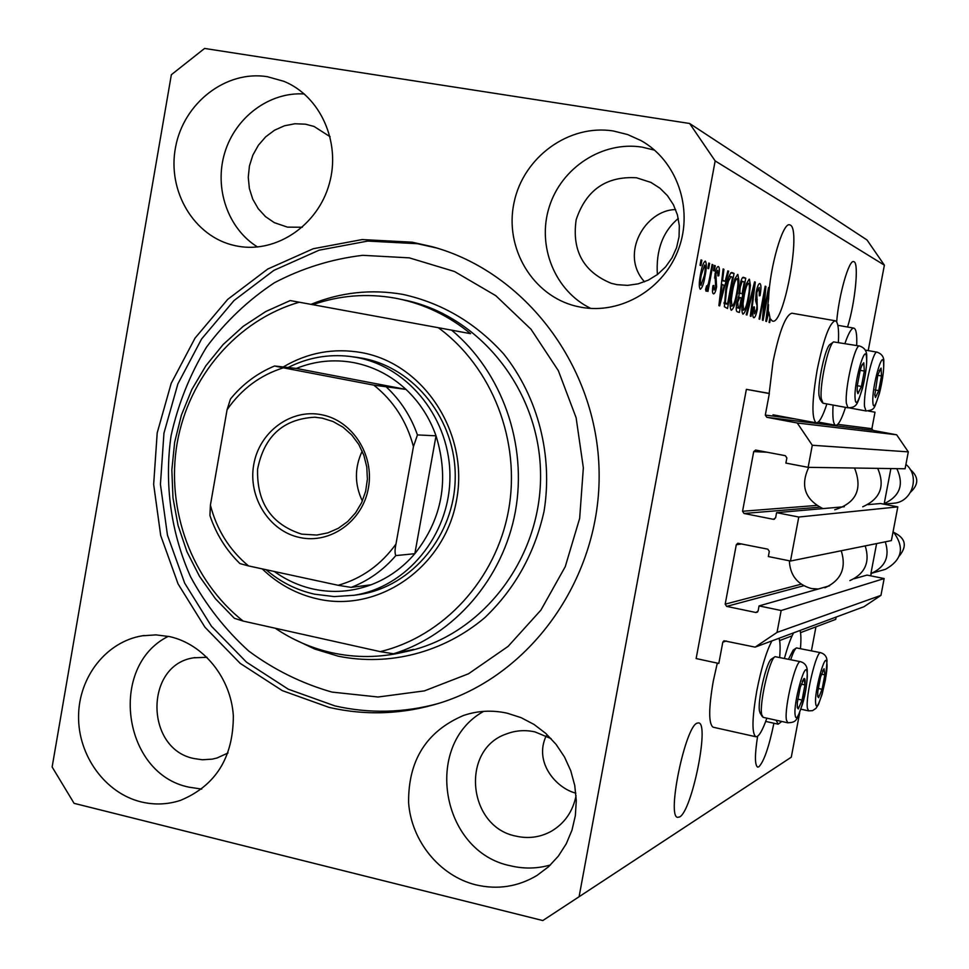 <?xml version="1.0" encoding="UTF-8"?>
<svg xmlns="http://www.w3.org/2000/svg" width="969" height="969" viewBox="0 0 969 969"><rect width="100%" height="100%" fill="white"/><g stroke="black" fill="none" stroke-linecap="round" stroke-linejoin="round"><path stroke-width="1.45" d="M769.338 393.559L746.372 389.344L696.142 658.557L718.816 663.45L722.801 642.168L723.964 640.775L755.142 647.135L777.029 632.418L781.159 610.518L759.066 605.916L758.109 611.027L755.917 612.505L726.653 606.388L725.187 604.159L736.295 544.748L737.797 543.246L767.811 549.169L769.301 551.409L768.344 556.545L790.486 561.027L798.771 517.034L776.581 512.662L775.624 517.809L773.419 519.311L744.035 513.485L742.557 511.269L753.712 451.602L755.602 450.052L785.362 455.696L786.864 457.925L785.895 463.085L808.134 467.337L812.288 445.255L797.257 422.993L766.794 417.3L765.304 415.095L769.338 393.559M808.134 467.337L905.082 468.778L908.304 451.869L896.664 434.802L873.033 430.406L871.882 428.71L875.007 412.2L868.345 411.026M875.007 412.2L868.503 411.001M838.379 342.287C839.069 328.963 838.028 321.793 835.266 320.775L791.867 313.205C785.653 314.973 779.379 331.144 773.032 361.728L769.18 393.378L746.372 389.344M896.664 434.802L797.257 422.993M908.304 451.869L812.288 445.255M798.771 517.034L897.815 506.872L880.615 503.529L868.079 504.631M844.302 506.726L776.581 512.662M897.815 506.872L891.395 540.593L790.486 561.027M755.142 647.135L863.96 606.727L880.954 595.366L884.152 578.554L867.013 575.089L854.283 578.723M829.609 585.773L759.066 605.916M884.152 578.554L781.159 610.518M880.954 595.366L777.029 632.418M836.162 617.047L835.714 619.385L800.527 632.648M792.097 635.834L779.609 640.545M757.601 736.258C754.73 754.839 754.742 765.122 757.613 767.097L758.848 766.83C763.972 761.537 768.986 747.002 773.904 723.237M847.572 327.013C855.046 303.236 859.091 263.459 854.077 261.739L853.677 261.594C848.953 259.401 838.657 295.666 836.671 321.902M679.657 816.928C691.914 810.98 709.599 723.758 698.734 722.922L697.183 723.116C685.374 726.132 666.515 816.915 677.646 817.339L679.657 816.928M772.341 321.042L772.596 321.102C783.812 325.354 801.52 229.399 790.28 225.074L789.626 224.832C782.831 221.901 769.628 267.807 768.623 298.525L765.825 321.284L766.455 321.502L768.853 312.03L769.943 317.675L769.059 322.362L769.701 322.58L770.391 318.849L772.341 321.042M678.312 218.461C662.844 231.434 655.856 250.147 657.357 274.59M267.396 76.708C226.056 69.974 183.686 102.884 175.583 147.094C166.91 191.196 194.175 236.884 234.922 245.617L237.841 246.199C276.347 253.333 317.796 225.462 329.278 183.88C341.173 142.419 320.424 96.028 283.772 81.287L267.396 76.708M304.339 93.981C269.612 91.619 235.443 117.079 224.772 152.666C213.907 188.204 227.933 228.781 257.572 246.998M169.745 636.633L156.021 634.877L142.31 635.797C106.42 641.635 78.755 676.883 78.562 716.273C78.114 755.65 105.185 793.09 140.929 801.847C154.313 805.094 167.504 804.597 180.513 800.37C215.748 785.677 233.359 757.455 233.335 715.703C230.913 677.912 203.587 644.191 169.745 636.633M168.315 636.33C107.898 666.175 122.675 774.219 189.185 787.203L201.746 789.093M507.199 713.196C492.264 709.914 477.705 710.665 463.509 715.473C426.457 731.329 408.155 760.399 408.603 802.695C411.316 841.031 439.66 875.928 475.876 884.854C497.642 889.93 518.052 886.768 537.092 875.382L548.551 866.734L558.362 856.111L566.259 843.793L571.976 830.167L575.356 815.607L576.289 800.576L574.75 785.496L570.777 770.815L564.503 756.995L556.109 744.422L545.85 733.472L534.04 724.449L521.031 717.629L507.199 713.196M483.64 711.379C422.714 745.016 441.101 852.042 510.493 865.789C523.963 869.023 537.274 868.745 550.44 864.966M613.45 131.009C568.948 123.778 523.272 157.16 514.03 202.666C504.207 248.064 532.635 295.86 576.228 306.228L581.279 307.294C621.141 314.61 664.274 288.968 678.748 248.548C693.538 208.238 676.762 160.527 641.066 140.614L627.682 134.57L613.45 131.009M654.596 150.171L642.156 147.143C602.585 140.747 561.463 167.54 549.253 206.906C536.705 246.174 555.007 291.197 590.836 308.433M800.467 648.406C801.169 639.855 801.036 633.871 800.055 630.456M793.575 632.854C790.631 638.341 787.591 646.808 784.466 658.254M713.281 727.234L713.087 727.198C708.545 723.795 708.593 708.521 713.22 681.401L717.29 663.123M766.867 718.174C762.385 730.856 758.703 737.046 755.808 736.731C751.738 733.412 752.065 718.138 756.777 690.897C761.234 668.319 766.285 651.665 771.918 640.909M844.956 343.45C848.553 333.045 851.533 327.934 853.895 328.128C856.172 328.891 857.105 334.693 856.693 345.521M835.266 320.775C829.573 322.653 823.553 338.956 817.206 369.698C811.889 401.105 811.55 418.826 816.201 422.847C819.144 422.981 822.705 416.67 826.896 403.928M412.128 242.189L362.188 239.561L313.253 248.73L267.698 269.067L227.679 299.397L195.023 338.133L171.186 383.361L157.196 432.889L153.659 484.415L160.709 535.542L178.066 583.907L204.956 627.222L240.215 663.39L282.258 690.606L329.145 707.418C366.294 715.849 403.322 714.347 440.241 702.913C532.659 674.024 601.204 576.192 599.096 471.564C597.425 366.924 525.404 271.889 432.041 246.659L412.128 242.189M636.536 177.775C606.267 175.995 586.148 189.972 576.167 219.721C571.722 250.68 583.435 271.877 611.294 283.323L616.962 284.656L627.561 285.37L638.159 283.844L648.309 280.138L657.588 274.409L665.606 266.863L672.026 257.827L676.568 247.676L679.039 236.836L679.33 225.765L677.44 214.924L673.443 204.774L667.52 195.726L659.901 188.168L650.926 182.426L636.536 177.775M644.53 281.809C619.203 254.205 645.378 209.813 675.635 209.57M551.095 738.62L535.021 731.91C525.174 729.742 515.641 730.42 506.399 733.957C460.348 749.364 467.53 826.86 515.932 836.114C528.408 838.96 540.217 837.337 551.337 831.257C564.648 823.335 572.885 811.477 576.058 795.67M575.84 793.151C556.642 788.415 533.531 762.651 546.177 735.871M206.991 657.297L193.691 657.806C144.429 664.843 144.865 749.255 194.212 758.582L202.4 759.769L212.259 759.139L217.08 757.976L228.006 752.974M330.102 136.726L314.041 126.454L305.526 124.189L294.915 123.753L284.426 125.788L274.53 130.221L265.7 136.811L258.372 145.253L252.861 155.125L249.433 165.965L248.258 177.279L249.372 188.507L252.739 199.13L258.202 208.662L265.494 216.62L274.288 222.64L287.454 227.134L302.316 227.243M171.356 74.722L52.132 766.976L74.08 803.337L542.81 920.55L579.087 896.737L715.158 160.927L689.625 123.487L204.58 48.45L171.356 74.722M763.681 313.508L768.526 287.551L769.18 287.817L763.1 320.376L762.397 320.145L764.602 293.11L759.72 319.249L759.054 319.031L765.183 286.182L765.885 286.461L763.681 313.508L762.942 313.387M756.111 292.468C757.31 286.558 758.545 283.578 759.805 283.542L759.962 283.578C761.234 284.583 761.259 288.605 760.035 295.642L759.284 295.811L759.187 287.442L756.801 292.626L757.31 309.281C756.171 314.889 755.008 317.699 753.809 317.735L753.725 317.711C752.538 316.984 752.489 313.435 753.567 307.076L754.33 306.894L754.427 313.823L756.656 308.966L757.068 305.526L755.626 300.814L756.111 292.468M746.203 314.743L754.585 281.834L755.299 282.124L751.036 316.354L750.321 316.124L754.245 285.928L746.929 314.998L746.203 314.743M749.412 279.242L750.418 285.37L748.94 297.241C747.184 307.125 745.197 312.757 742.981 314.138L742.92 314.126C741.382 311.727 741.564 305.562 743.465 295.654L746.445 283.638L749.17 279.205M737.894 274.518L738.959 280.816L737.47 292.977C735.677 303.079 733.63 308.845 731.316 310.262L731.244 310.237C729.621 307.767 729.79 301.456 731.728 291.294L734.793 278.999L737.615 274.469M725.212 281.252L727.84 270.884L728.64 271.211L719.652 305.901L718.889 305.647L723.116 268.946L723.928 269.285L722.595 280.247L725.212 281.252L721.772 280.659M700.03 265.264L701.023 259.898L701.871 260.249L700.89 265.603L700.03 265.264M799.691 712.736L791.285 757.189L579.087 896.737M811.428 650.732L815.946 626.834M868.212 350.608L884.382 265.167L715.158 160.927M700.478 274.59C701.798 266.826 703.385 262.345 705.25 261.133L705.408 261.182C706.716 263.277 706.607 268.231 705.069 276.044C703.748 283.711 702.162 288.096 700.321 289.198L700.224 289.186C698.879 287.236 698.976 282.367 700.478 274.59M707.83 268.365L708.811 263.096L709.635 263.435L708.666 268.704L707.83 268.365M709.538 278.273L712.106 264.44L712.918 264.779L707.988 291.415L707.164 291.124L707.951 286.86L706.098 291.257L705.577 289.549L706.595 285.831L707.067 286.509L708.387 283.675L709.538 278.273M713.475 270.617L714.444 265.397L715.255 265.736L714.286 270.945L713.475 270.617M714.977 274.288C715.994 269.164 717.096 266.56 718.283 266.487L718.453 266.536C719.519 267.287 719.628 270.351 718.78 275.753L717.896 275.911L717.702 270.278L715.897 273.961L716.588 286.981C715.643 291.608 714.625 293.91 713.547 293.873L713.426 293.837C712.36 293.365 712.215 290.627 712.978 285.637L713.874 285.455L714.092 290.07L715.691 287.212L714.977 274.288M725.781 289.331C727.489 279.375 729.451 273.755 731.68 272.483L734.042 273.428L727.513 308.517L724.388 306.785L725.781 289.331M739.626 286.642C740.825 280.368 742.097 277.255 743.417 277.279L745.742 278.212L739.371 312.466L737.203 311.752C736.028 311.315 735.919 308.203 736.888 302.425L739.008 295.472L739.626 286.642M884.382 265.167L867.025 239.985L689.625 123.487M845.513 407.355C841.625 419.407 838.342 425.379 835.69 425.282C833.243 424.422 832.371 417.687 833.074 405.066M779.052 638.256C780.19 641.841 780.396 648.164 779.682 657.236M776.121 720.221L778.155 724.182L781.753 721.457M700.987 260.104L701.871 260.249M704.197 275.899L705.069 276.044M700.95 285.322L704.233 275.741C705.335 270.339 705.48 266.778 704.669 265.034L701.374 274.651C700.272 280.077 700.127 283.638 700.95 285.322L700.999 285.334M700.502 274.506L701.374 274.651M708.775 263.277L709.635 263.435M712.07 264.634L712.918 264.779M706.389 286.594L707.951 286.86M706.437 286.4L707.067 286.509M714.407 265.591L715.255 265.736M717.944 275.608L718.78 275.753M715.061 273.815L715.897 273.961M714.65 276.25L715.643 276.419M715.752 286.836L716.588 286.981M727.792 271.066L728.64 271.211M723.092 269.14L723.928 269.285M721.832 280.114L722.595 280.247M721.554 295.436L724.194 285.322L722.087 284.523L719.955 302.062L721.554 295.436M719.313 301.953L719.955 302.062M721.336 284.401L722.087 284.523M730.723 272.858L734.042 273.428M727.513 304.157L732.528 277.231L731.026 276.649L728.446 281.131L726.544 289.67L725.321 302.667L727.513 304.157L724.049 303.551M724.049 303.345L726.229 303.721M724.073 302.449L725.321 302.667M725.745 289.537L726.544 289.67M727.586 280.986L728.446 281.131M737.894 280.622L738.959 280.816M736.706 292.844L737.47 292.977M731.995 306.168C733.787 305.174 735.374 300.669 736.743 292.638C738.172 285.213 738.305 280.538 737.13 278.587L737.046 278.563C735.314 279.714 733.775 284.087 732.455 291.681L731.292 299.7L731.995 306.168L730.093 305.841M730.456 299.554L731.292 299.7M731.68 291.548L732.455 291.681M742.484 277.655L745.742 278.212M739.395 308.227L741.297 297.98L739.807 297.459L737.724 302.11L738.208 307.815L739.395 308.227L736.246 307.67M736.973 301.989L737.724 302.11M738.16 297.398L739.238 297.58M742.048 293.97L744.289 281.943L742.072 281.519L740.352 286.897C739.638 291.233 739.759 293.425 740.716 293.474L738.826 293.413M739.601 286.763L740.352 286.897M740.873 281.313L742.072 281.519M749.388 285.201L750.418 285.37M748.213 297.12L748.94 297.241M743.647 310.153C745.367 309.159 746.905 304.75 748.238 296.926C749.643 289.67 749.788 285.104 748.686 283.227L748.589 283.202C746.929 284.329 745.452 288.592 744.156 296.017L743.017 303.842L743.647 310.153L741.842 309.838M742.218 303.697L743.017 303.842M743.417 295.896L744.156 296.017M754.548 282.003L755.299 282.124M753.579 285.819L754.245 285.928M759.333 295.521L760.035 295.642M756.099 292.505L756.801 292.626M756.619 309.159L757.31 309.281M768.502 287.696L769.18 287.817M763.911 292.989L764.602 293.11M765.159 286.339L765.885 286.461M768.223 311.921L768.853 312.03M768.199 312.006L768.49 304.654L766.77 318.026L768.199 312.006M767.884 304.557L768.49 304.654M769.737 318.74L770.391 318.849M874.789 395.304L875.491 397.508L878.726 390.604L881.499 375.984L881.063 368.099L877.817 374.93L874.789 395.304M874.753 394.201L875.491 397.508L878.726 390.604L881.499 375.984L881.063 368.099L879.125 370.933M874.995 389.926L878.726 390.604M877.72 375.306L881.499 375.984M817.691 696.445L818.575 697.692L822.087 689.298L824.813 674.872L824.074 668.695L820.549 677.028L817.788 691.612L817.691 696.445M817.63 694.543L818.575 697.692L822.087 689.298L824.813 674.872L824.074 668.695L822.499 671.214M820.682 652.694L796.445 647.922C794.846 649.048 792.957 652.949 790.765 659.598M788.524 659.126L793.151 650.126L796.361 647.97M818.175 688.45L822.087 689.298M821.409 674.145L824.813 674.872M797.293 707.673L798.286 708.957L802.078 700.078L804.948 684.938C805.324 680.347 805.021 678.203 804.04 678.506L800.237 687.312L797.342 702.622L797.293 707.673M797.233 705.674L798.286 708.957L802.078 700.078L804.948 684.938L804.04 678.506L802.235 681.377M760.217 713.245L759.563 711.343C757.189 701.617 766.576 660.955 771.615 658.981L774.982 656.728M800.539 661.694L775.067 656.667C769.519 658.811 759.115 703.966 761.719 714.71L763.209 717.363M797.753 699.134L802.078 700.078M801.206 684.126L804.948 684.938M857.129 391.331L857.928 393.668L861.429 386.437L864.336 371.079L863.779 362.769L861.95 365.059L860.266 369.916L857.335 385.444L857.129 391.331M857.081 389.913L857.928 393.668L861.429 386.437L864.336 371.079L863.779 362.769L861.574 365.967M822.257 402.583L819.944 399.107L819.035 395.522C817.4 383.421 825.418 346.611 830.167 344.358L833.594 341.9C828.374 344.358 819.471 385.226 821.264 398.622L823.056 403.225L847.984 407.804L846.349 403.225C844.665 388.557 855.118 343.474 859.576 346.03L833.594 341.9M857.311 385.686L861.429 386.437M860.157 370.328L864.336 371.079M283.263 366.96C307.67 352.559 333.748 347.774 361.522 352.595C423.756 363.605 469.19 433.046 456.605 499.907C444.953 566.974 379.012 613.038 317.747 598.975C296.647 594.215 278.139 584.174 262.199 568.876M355.732 595.039L359.778 594.469C412.285 586.39 454.764 535.07 455.224 477.705C456.133 420.352 414.853 367.796 362.515 358.239L355.526 357.161M331.882 692.072L378.104 697.014L424.446 690.873L468.548 673.758L508.083 646.408L540.92 610.107L565.242 566.683L579.656 518.391L583.35 467.821L576.107 417.675L558.338 370.667L531.048 329.29L495.777 295.666L454.461 271.49L409.33 257.863L362.745 255.319C331.689 259.014 302.267 268.147 274.469 282.718C248.234 300.087 225.571 321.575 206.494 347.156C189.888 374.555 178.09 404.073 171.077 435.699C164.185 483.81 170.944 532.793 190.614 576.87C205.925 605.092 225.317 629.838 248.767 651.083C274.13 669.821 301.843 683.472 331.882 692.072M438.291 703.518C403.807 712.93 369.346 713.729 334.935 705.904L288.314 689.213L246.501 662.178L211.448 626.24L184.704 583.205L167.455 535.154L160.43 484.343L163.955 433.143L177.872 383.93L201.576 339.005L234.05 300.511L273.839 270.387L319.128 250.184L367.784 241.075L417.433 243.703L436.849 248.04M275.244 628.227C292.541 639.915 311.279 648.055 331.446 652.646C355.49 657.975 379.606 657.794 403.77 652.101L413.715 649.375L393.511 653.772L380.199 651.628C443.511 636.463 495.946 579.607 508.519 510.457C521.104 441.331 492.3 367.142 438.291 327.704L299.3 302.219C237.199 320.073 188.725 376.771 177.157 443.136C165.687 509.549 191.789 580.637 243.171 621.081L234.353 618.295L215.409 598.709L199.505 576.349L186.956 551.724L178.054 525.392L172.979 497.945L171.84 470.026L174.65 442.227L181.373 415.192L191.838 389.514L205.852 365.797L223.1 344.564L243.219 326.335L265.748 311.546L290.215 300.56L299.3 302.219M393.511 653.772C454.231 635.022 503.093 578.687 515.387 511.438C527.584 444.165 501.942 371.939 451.639 330.163L470.571 333.675C448.695 315.737 424.325 304.036 397.423 298.585L394.625 298.052C366.694 293.183 339.416 295.4 312.781 304.69M380.199 651.628L243.171 621.081M451.639 330.163L438.291 327.704M299.833 537.529C269.212 531.266 247.798 497.17 253.745 464.611C259.232 431.968 290.833 408.494 321.563 414.732C352.389 420.485 374.555 454.921 368.414 487.988C362.733 521.152 330.368 544.287 299.833 537.529M322.241 418.148L314.671 417.227C283.142 418.996 264.101 436.329 257.572 469.25C256.785 502.875 271.49 524.495 301.71 534.137L316.79 535.058L327.873 532.865L338.338 528.287L347.701 521.516L355.599 512.831L361.667 502.596L365.652 491.235L367.384 479.231L366.791 467.094L363.884 455.357L358.809 444.492L351.759 434.984L343.062 427.22L333.082 421.539L322.241 418.148M362.2 451.106C354.436 467.773 354.497 484.415 362.37 501.034M274.336 571.504C286.279 580.104 299.324 585.979 313.484 589.104C332.985 593.234 352.183 591.793 371.079 584.791C388.024 578.287 402.607 567.919 414.841 553.699C442.397 518.681 449.459 479.376 436.026 435.808C429.582 417.687 419.577 402.232 406.023 389.429C390.798 375.391 373.356 366.452 353.685 362.612C334.002 359.039 314.877 360.977 296.308 368.438L274.578 365.991L283.36 367.82C260.189 375.124 241.426 389.09 227.085 409.717L210.406 505.14C216.802 529.861 229.496 550.126 248.512 565.92L338.181 585.3C361.716 578.578 380.987 564.842 395.97 544.069L413.448 446.588C406.689 421.273 393.475 400.778 373.816 385.141L283.36 367.82M288.108 367.517C307.548 357.682 328.043 353.964 349.603 356.374L356.628 357.452C409.293 367.069 450.827 419.977 449.931 477.729C449.459 535.494 406.714 587.166 353.891 595.293L334.172 596.589L314.598 594.191C296.526 590.157 280.344 581.994 266.039 569.711M373.816 385.141L406.023 389.429L296.308 368.438M395.97 544.069C394.807 549.484 394.758 553.323 395.824 555.588L414.841 553.699L436.026 435.808L417.457 434.924L413.448 446.588M248.512 565.92L239.924 563.583C226.201 550.174 216.208 534.173 209.934 515.569L210.406 505.14M371.079 584.791L351.141 587.396L338.181 585.3M227.085 409.717L230.477 398.974C242.589 384.16 257.294 373.162 274.578 365.991M892.691 503.323L893.975 503.214C912.374 501.845 920.38 475.936 905.906 464.405M896.846 468.657C904.186 484.536 899.971 496.189 884.212 503.638L884.103 504.207M854.537 468.027C862.81 489.139 856.221 503.056 834.745 509.767M877.708 468.378C885.303 486.172 880.3 498.974 862.713 506.787M822.923 508.592C804.888 499.483 800.152 485.723 808.74 467.349M890.886 468.572L884.212 503.638M884.079 569.711L885.424 569.336C902.357 559.803 904.925 547.231 893.103 531.581M885.278 541.828C889.954 556.485 885.363 566.974 871.494 573.297L870.477 575.792M841.249 550.743C846.579 568.016 841.14 580.358 824.946 587.783M818.187 589.031L811.319 588.522C797.414 584.549 790.086 575.307 789.347 560.797M865.208 545.886C870.223 562.081 865.123 573.648 849.898 580.613M876.606 543.585L870.925 573.466M871.882 428.71L837.749 424.349M794.653 418.838L765.304 415.095M873.033 430.406L766.794 417.3M767.157 452.232L753.712 451.602M816.467 505.455L742.557 511.269M819.483 507.187L744.035 513.485M774.497 519.202L773.419 519.311M741.842 543.936L736.295 544.748M801.23 584.186L725.187 604.159M803.737 585.736L726.653 606.388M757.588 612.008L755.917 612.505M726.302 640.994L722.801 642.168M714.456 277.885L716.127 278.176M720.173 294.455L720.888 294.576M736.246 307.476L738.208 307.815M738.838 293.147L740.716 293.474M752.259 290.991L752.974 291.112M755.445 299.227L757.261 299.542M872.875 402.111C873.626 418.184 884.721 378.273 883.619 363.678C883.086 346.829 871.652 387.491 872.875 402.111M849.534 407.937L866.007 410.965L864.554 406.629C863.161 392.699 873.045 349.785 877.066 352.171L865.147 350.063M815.716 703.664C817.061 716.394 828.592 674.121 826.872 662.917C825.733 649.375 813.863 692.532 815.716 703.664M808.655 710.883L807.419 708.303C805.263 697.002 816.613 649.836 820.755 652.718C824.68 653.93 826.775 656.607 827.041 660.737L825.443 679.754L822.16 694.083L818.478 704.463L815.934 708.412L812.506 710.665L808.57 710.858L800.951 709.199M795.186 715.267C796.833 728.506 809.115 684.041 807.092 672.389C805.663 658.254 792.993 703.712 795.186 715.267M787.821 722.801L786.465 720.161C783.909 708.4 796.034 658.593 800.624 661.706C804.609 662.881 806.814 665.63 807.25 669.954C807.371 682.212 805.748 693.731 802.38 704.511C796.53 719.919 797.451 722.426 787.736 722.777L763.1 717.339M855.106 398.477C856.087 415.398 867.897 373.525 866.552 358.155C865.789 340.373 853.604 383.058 855.106 398.477M310.964 304.363C340.567 292.263 371.175 288.932 402.825 294.382C442.118 303.079 475.791 322.992 503.844 354.145C538.074 397.217 553.057 455.382 544.069 511.196C534.706 553.36 514.951 588.849 484.827 617.641C443.463 652.585 389.32 666.49 338.278 656.207L314.671 649.012L292.311 638.377M403.77 652.101L409.172 650.926C484.439 633.314 542.301 556.121 540.532 472.678C539.285 389.223 478.698 314.38 402.862 299.736L401.311 299.397M386.813 387.455C400.657 400.548 410.868 416.367 417.457 434.924M395.824 555.588C383.336 570.147 368.438 580.746 351.141 587.396M910.69 492.01C918.927 484.282 918.745 476.748 910.157 469.408C918.769 476.748 918.951 484.282 910.69 492.022M899.377 555.891C907.335 546.007 905.591 538.243 894.169 532.587C905.615 538.231 907.359 546.007 899.377 555.891M144.405 635.482L142.31 635.797M466.985 714.371L463.509 715.473M713.087 727.198L755.808 736.731M837.858 325.318L853.895 328.128M773.008 414.805L816.201 422.847M508.531 733.182L506.399 733.957M194.999 657.576L193.691 657.806M651.58 182.753L650.926 182.426M436.474 247.931L432.041 246.659M818.284 422.048L835.69 425.282M765.704 721.42L778.155 724.182M731.026 276.649L728.967 276.298M739.807 297.459L738.245 297.18M742.666 281.313L740.958 281.022M641.89 141.086L641.066 140.614M284.632 81.638L283.772 81.287M866.007 410.965C875.576 409.79 873.893 408.7 879.44 393.39C882.456 381.205 883.91 370.776 883.801 362.079C884.128 357.161 881.875 353.855 877.066 352.171M760.132 713.111L762.349 716.66M847.984 407.804C857.71 407.404 857.081 403.976 862.519 388.339C865.547 375.839 866.952 365.192 866.734 356.386C866.892 351.093 864.505 347.641 859.576 346.03M316.257 417.324L314.671 417.227M353.891 595.293L359.778 594.469M352.534 356.762L358.433 357.561M893.975 503.214L884.116 504.098M885.424 569.336L871.494 573.297"/></g></svg>
